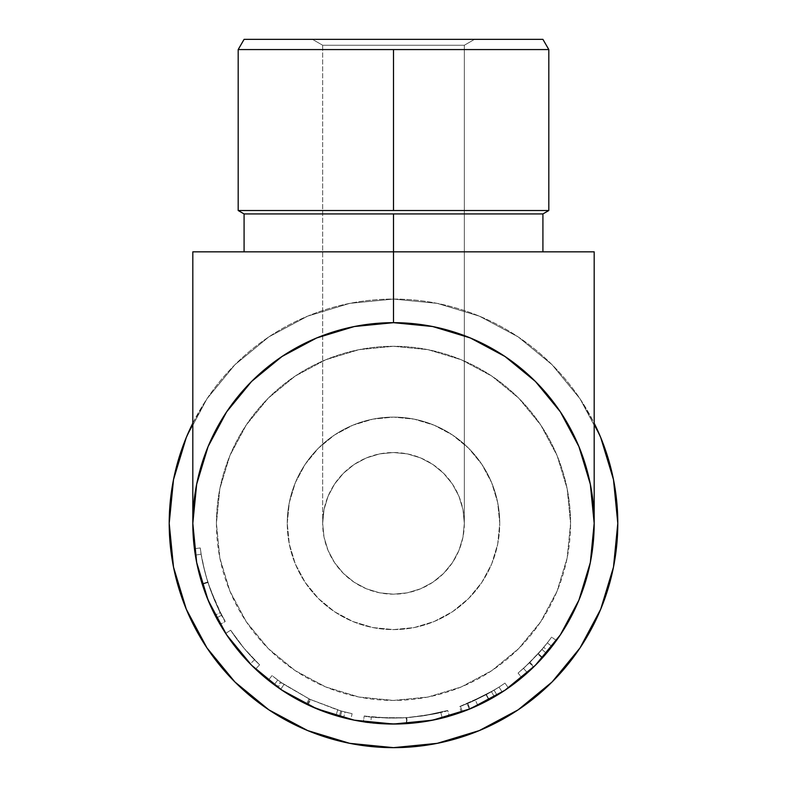 <?xml version="1.0" encoding="UTF-8"?>
<svg xmlns="http://www.w3.org/2000/svg" width="787" height="787" viewBox="0 0 787 787"><rect width="100%" height="100%" fill="white"/><g stroke="black" fill="none" stroke-linecap="round" stroke-linejoin="round"><path stroke-width="0.59" stroke-dasharray="3.94 2.95" d="M579.999 647.967L600.717 609.187L613.486 567.112L600.717 609.187L579.999 647.967L552.1 681.955L579.999 647.967L600.717 609.187L613.486 567.112L617.795 523.355A224.295 224.295 0 0 0 393.5 299.06A224.295 224.295 0 0 0 169.205 523.355A224.295 224.295 0 0 0 393.5 747.65A224.295 224.295 0 0 0 617.795 523.355A224.295 224.295 0 0 1 393.5 747.65A224.295 224.295 0 0 1 169.205 523.355L173.514 567.112L186.283 609.187L207.001 647.967L186.283 609.187L173.514 567.112L169.205 523.355A224.295 224.295 0 0 1 393.5 299.06A224.295 224.295 0 0 1 617.795 523.355L613.486 479.598L600.717 437.523L579.999 398.743L552.1 364.755L518.112 336.856L479.332 316.138L437.257 303.369L393.5 299.06L349.743 303.369L307.668 316.138L268.888 336.856L234.9 364.755L207.001 398.743L186.283 437.523L173.514 479.598L169.205 523.355L173.514 479.598L186.283 437.523L207.001 398.743L234.9 364.755L268.888 336.856L307.668 316.138L349.743 303.369L393.5 299.06L437.257 303.369L479.332 316.138L518.112 336.856L552.1 364.755L579.999 398.743L600.717 437.523L613.486 479.598L617.795 523.355A224.295 224.295 0 0 0 393.5 299.06A224.295 224.295 0 0 0 169.205 523.355A224.295 224.295 0 0 0 393.5 747.65A224.295 224.295 0 0 0 617.795 523.355L613.486 567.112L617.795 523.355L613.486 479.598L600.717 437.523L579.999 398.743L552.1 364.755L518.112 336.856L479.332 316.138L437.257 303.369L393.5 299.06L349.743 303.369L307.668 316.138L268.888 336.856L234.9 364.755L207.001 398.743L186.283 437.523L173.514 479.598L169.205 523.355L173.514 567.112L186.283 609.187L207.001 647.967L234.9 681.955M504.998 356.491L470.301 337.948L504.998 356.491L535.406 381.449L560.364 411.857L578.907 446.554L590.329 484.202L594.185 523.355L594.185 251.84L594.185 523.355L590.329 484.202L578.907 446.554L560.364 411.857L535.406 381.449L504.998 356.491L470.301 337.948L432.653 326.526L393.5 322.67L354.347 326.526L316.699 337.948L282.002 356.491L251.594 381.449L226.636 411.857L208.093 446.554L196.671 484.202L192.815 523.355L196.671 562.508L208.093 600.156L226.636 634.853L251.594 665.261L282.002 690.219L316.699 708.762L354.347 720.184L393.5 724.04L432.653 720.184L470.301 708.762L504.998 690.219L535.406 665.261L560.364 634.853L578.907 600.156L590.329 562.508L594.185 523.355L590.329 484.202L578.907 446.554L560.364 411.857L535.406 381.449L504.998 356.491L535.406 381.449L560.364 411.857L578.907 446.554L590.329 484.202L594.185 523.355A200.685 200.685 0 0 0 393.5 322.67A200.685 200.685 0 0 0 192.815 523.355A200.685 200.685 0 0 1 393.5 322.67A200.685 200.685 0 0 1 594.185 523.355A200.685 200.685 0 0 0 393.5 322.67A200.685 200.685 0 0 0 192.815 523.355A200.685 200.685 0 0 0 393.5 724.04A200.685 200.685 0 0 0 594.185 523.355A200.685 200.685 0 0 1 393.5 724.04A200.685 200.685 0 0 1 192.815 523.355L196.671 484.202L208.093 446.554L226.636 411.857L251.594 381.449L282.002 356.491L316.699 337.948L354.347 326.526L393.5 322.67L432.653 326.526L470.301 337.948L504.998 356.491L535.406 381.449L560.364 411.857L578.907 446.554L590.329 484.202L594.185 523.355L590.329 562.508L578.907 600.156L560.364 634.853L535.406 665.261L504.998 690.219L470.301 708.762L432.653 720.184L393.5 724.04L354.347 720.184L316.699 708.762L282.002 690.219L251.594 665.261L226.636 634.853L208.093 600.156L196.671 562.508L192.815 523.355L196.671 562.508L208.093 600.156L226.636 634.853L251.594 665.261L282.002 690.219L316.699 708.762L354.347 720.184L393.5 724.04L432.653 720.184L470.301 708.762L504.998 690.219L535.406 665.261L560.364 634.853L578.907 600.156L590.329 562.508L594.185 523.355L590.329 484.202L578.907 446.554L560.364 411.857L535.406 381.449L504.998 356.491L470.301 337.948L432.653 326.526L393.5 322.67L354.347 326.526L316.699 337.948L282.002 356.491L251.594 381.449L226.636 411.857L208.093 446.554L196.671 484.202L192.815 523.355A200.685 200.685 0 0 1 393.5 322.67A200.685 200.685 0 0 1 594.185 523.355A200.685 200.685 0 0 0 393.5 322.67A200.685 200.685 0 0 0 192.815 523.355A200.685 200.685 0 0 0 393.5 724.04A200.685 200.685 0 0 0 594.185 523.355A200.685 200.685 0 0 1 393.5 724.04A200.685 200.685 0 0 1 192.815 523.355L196.671 484.202L208.093 446.554L226.636 411.857L251.594 381.449L282.002 356.491L316.699 337.948L354.347 326.526L393.5 322.67L432.653 326.526L470.301 337.948L504.998 356.491L535.406 381.449L560.364 411.857L578.907 446.554L590.329 484.202L594.185 523.355L590.329 562.508L578.907 600.156L560.364 634.853L535.406 665.261L504.998 690.219L470.301 708.762L432.653 720.184L393.5 724.04L354.347 720.184L316.699 708.762L282.002 690.219L251.594 665.261L226.636 634.853L208.093 600.156L196.671 562.508L192.815 523.355L196.671 562.508L208.093 600.156L226.636 634.853L251.594 665.261L282.002 690.219L316.699 708.762L354.347 720.184L393.5 724.04L432.653 720.184L470.301 708.762L504.998 690.219L535.406 665.261L560.364 634.853L578.907 600.156L590.329 562.508L594.185 523.355L590.329 484.202L578.907 446.554L560.364 411.857L535.406 381.449L504.998 356.491L470.301 337.948L432.653 326.526L393.5 322.67L354.347 326.526L316.699 337.948L282.002 356.491L251.594 381.449L226.636 411.857L208.093 446.554L196.671 484.202L192.815 523.355A200.685 200.685 0 0 0 393.5 724.04A200.685 200.685 0 0 0 594.185 523.355L590.329 484.202L578.907 446.554L560.364 411.857L535.406 381.449L504.998 356.491L470.301 337.948L432.653 326.526L413.175 323.634L393.5 322.67L373.825 323.634L354.347 326.526L316.699 337.948L282.002 356.491L251.594 381.449L226.636 411.857L208.093 446.554L196.671 484.202L192.815 523.355L196.671 484.202L208.093 446.554L226.636 411.857L251.594 381.449L282.002 356.491L316.699 337.948L354.347 326.526L373.825 323.634L393.5 322.67L413.175 323.634L432.653 326.526L470.301 337.948L505.067 356.541M268.888 709.854L307.668 730.572L349.743 743.341L393.5 747.65L437.257 743.341L479.332 730.572L518.112 709.854L479.332 730.572L437.257 743.341L393.5 747.65L349.743 743.341L307.668 730.572L268.888 709.854L307.668 730.572L349.743 743.341L393.5 747.65L437.257 743.341L479.332 730.572L518.112 709.854M192.815 423.19A224.295 224.295 0 0 1 594.185 423.19M192.815 423.18L207.001 398.743L234.9 364.755L268.888 336.856L307.668 316.138L349.743 303.369L393.5 299.06L437.257 303.369L479.332 316.138L518.112 336.856L552.1 364.755L579.999 398.743L594.185 423.18M464.33 45.252L322.67 45.252L312.449 39.35L474.551 39.35L464.33 45.252L464.33 523.355L462.972 509.533L458.939 496.253L452.397 484.005L443.583 473.272L432.85 464.458L420.602 457.916L407.322 453.883L393.5 452.525L379.678 453.883L366.398 457.916L354.15 464.458L343.417 473.272L334.603 484.005L328.061 496.253L324.028 509.533L322.67 523.355L322.67 45.252L464.33 45.252L322.67 45.252L322.67 523.355L324.028 509.533L328.061 496.253L334.603 484.005L343.417 473.272L354.15 464.458L366.398 457.916L379.678 453.883L393.5 452.525L407.322 453.883L420.602 457.916L432.85 464.458L443.583 473.272L452.397 484.005L458.939 496.253L462.972 509.533L464.33 523.355A70.83 70.83 0 0 0 393.5 452.525A70.83 70.83 0 0 0 322.67 523.355L324.028 509.533L328.061 496.253L334.603 484.005L343.417 473.272L354.15 464.458L366.398 457.916L379.678 453.883L393.5 452.525L407.322 453.883L420.602 457.916L432.85 464.458L443.583 473.272L452.397 484.005L458.939 496.253L462.972 509.533L464.33 523.355L462.972 537.177L458.939 550.457L452.397 562.705L443.583 573.438L432.85 582.252L420.602 588.794L407.322 592.827L393.5 594.185L379.678 592.827L366.398 588.794L354.15 582.252L343.417 573.438L334.603 562.705L328.061 550.457L324.028 537.177L322.67 523.355A70.83 70.83 0 0 0 393.5 594.185A70.83 70.83 0 0 0 464.33 523.355L462.972 537.177L458.939 550.457L452.397 562.705L443.583 573.438L432.85 582.252L420.602 588.794L407.322 592.827L393.5 594.185L379.678 592.827L366.398 588.794L354.15 582.252L343.417 573.438L334.603 562.705L328.061 550.457L324.028 537.177L322.67 523.355L324.028 537.177L328.061 550.457L334.603 562.705L343.417 573.438L354.15 582.252L366.398 588.794L379.678 592.827L393.5 594.185L407.322 592.827L420.602 588.794L432.85 582.252L443.583 573.438L452.397 562.705L458.939 550.457L462.972 537.177L464.33 523.355L464.33 45.252L474.551 39.35L244.088 39.35L542.912 39.35L312.449 39.35L322.67 45.252L464.33 45.252M393.5 210.523L393.5 49.571L548.814 49.571L393.5 49.571L393.5 210.523L238.186 210.523L393.5 210.523M393.5 251.84L393.5 213.926L542.912 213.926L393.5 213.926L393.5 251.84L542.912 251.84L192.815 251.84L192.815 523.355L196.671 484.202L192.815 523.355L192.815 251.84L393.5 251.84L393.5 322.67L393.5 251.84L594.185 251.84L393.5 251.84M287.255 523.355A106.245 106.245 0 0 1 393.5 417.11A106.245 106.245 0 0 1 499.745 523.355A106.245 106.245 0 0 0 393.5 417.11A106.245 106.245 0 0 0 287.255 523.355L289.301 502.627L295.341 482.697L305.159 464.33L318.371 448.226L334.475 435.014L352.842 425.196L372.772 419.156L393.5 417.11L414.228 419.156L434.158 425.196L452.525 435.014L468.629 448.226L481.841 464.33L491.659 482.697L497.699 502.627L499.745 523.355L497.699 544.083L491.659 564.013L481.841 582.38L468.629 598.484L452.525 611.696L434.158 621.514L414.228 627.554L393.5 629.6L372.772 627.554L352.842 621.514L334.475 611.696L318.371 598.484L305.159 582.38L295.341 564.013L289.301 544.083L287.255 523.355A106.245 106.245 0 0 0 393.5 629.6A106.245 106.245 0 0 0 499.745 523.355A106.245 106.245 0 0 1 393.5 629.6A106.245 106.245 0 0 1 287.255 523.355L289.301 544.083L295.341 564.013L305.159 582.38L318.371 598.484L334.475 611.696L352.842 621.514L372.772 627.554L393.5 629.6L414.228 627.554L434.158 621.514L452.525 611.696L468.629 598.484L481.841 582.38L491.659 564.013L497.699 544.083L499.745 523.355L497.699 502.627L491.659 482.697L481.841 464.33L468.629 448.226L452.525 435.014L434.158 425.196L414.228 419.156L393.5 417.11L372.772 419.156L352.842 425.196L334.475 435.014L318.371 448.226L305.159 464.33L295.341 482.697L289.301 502.627L287.255 523.355M216.425 523.355A177.075 177.075 0 0 0 393.5 700.43A177.075 177.075 0 0 0 570.575 523.355A177.075 177.075 0 0 1 393.5 700.43A177.075 177.075 0 0 1 216.425 523.355L219.829 557.904L229.902 591.116L246.272 621.73L268.288 648.567L295.125 670.583L325.739 686.953L358.951 697.026L393.5 700.43L428.049 697.026L461.261 686.953L491.875 670.583L518.712 648.567L540.728 621.73L557.098 591.116L567.171 557.904L570.575 523.355L567.171 488.806L557.098 455.594L540.728 424.98L518.712 398.143L491.875 376.127L461.261 359.757L428.049 349.684L393.5 346.28L358.951 349.684L325.739 359.757L295.125 376.127L268.288 398.143L246.272 424.98L229.902 455.594L219.829 488.806L216.425 523.355A177.075 177.075 0 0 1 393.5 346.28A177.075 177.075 0 0 1 570.575 523.355A177.075 177.075 0 0 0 393.5 346.28A177.075 177.075 0 0 0 216.425 523.355L219.829 488.806L229.902 455.594L246.272 424.98L268.288 398.143L295.125 376.127L325.739 359.757L358.951 349.684L393.5 346.28L428.049 349.684L461.261 359.757L491.875 376.127L518.712 398.143L540.728 424.98L557.098 455.594L567.171 488.806L570.575 523.355L567.171 557.904L557.098 591.116L540.728 621.73L518.712 648.567L491.875 670.583L461.261 686.953L428.049 697.026L393.5 700.43L358.951 697.026L325.739 686.953L295.125 670.583L268.288 648.567L246.272 621.73L229.902 591.116L219.829 557.904L216.425 523.355M194.625 550.27L194.871 552.002L194.625 550.27M195.442 555.72L197.045 564.328L195.442 555.72M199.298 573.939L197.045 564.348L202.121 583.767L208.585 601.327L220.124 624.425L207.935 599.773L199.298 573.939M208.093 600.156L216.514 617.952L211.595 608.125L204.394 590.535L197.862 568.057L202.289 584.298C198.757 572.602 196.435 562.872 195.343 555.12L194.419 548.696L196.396 561.101L195.343 555.12L201.177 554.186C202.239 561.741 204.482 571.175 207.916 582.508L202.289 584.298L206.971 597.392M225.702 633.437A200.685 200.685 0 0 0 255.549 669.107A200.685 200.685 0 0 1 225.702 633.437A200.685 200.685 0 0 0 250.256 663.913A200.685 200.685 0 0 1 225.702 633.437A200.685 200.685 0 0 0 250.256 663.913A200.685 200.685 0 0 1 225.702 633.437L230.64 630.2L225.702 633.437A200.685 200.685 0 0 0 250.256 663.913L254.467 659.772A194.782 194.782 0 0 1 230.64 630.2L225.702 633.437A200.685 200.685 0 0 0 250.256 663.913L254.467 659.772A194.782 194.782 0 0 1 230.64 630.2L225.702 633.437A200.685 200.685 0 0 0 250.256 663.913L254.467 659.772A194.782 194.782 0 0 1 230.64 630.2L225.702 633.437A200.685 200.685 0 0 0 250.256 663.913L254.467 659.772A194.782 194.782 0 0 1 230.64 630.2L225.702 633.437L230.64 630.2L225.702 633.437L239.582 652.138L255.549 669.107L259.602 664.818L244.118 648.35L230.64 630.2L225.702 633.437L239.582 652.138L255.549 669.107L259.602 664.818L255.549 669.107L259.602 664.818L244.118 648.35L230.64 630.2L225.702 633.437M280.693 689.333L306.517 704.208A200.685 200.685 0 0 0 308.032 704.926L335.97 715.619L343.585 717.734A200.685 200.685 0 0 0 350.845 719.456L340.25 716.849A200.685 200.685 0 0 1 339.236 716.563L307.323 704.601L277.978 687.454A200.685 200.685 0 0 1 277.093 686.835L268.337 680.224A200.685 200.685 0 0 0 274.24 684.759L280.693 689.333L284.018 684.454L309.084 698.895L306.517 704.208A200.685 200.685 0 0 0 308.032 704.926L310.54 699.594L337.662 709.963L335.97 715.619L308.032 704.926L310.54 699.594A194.782 194.782 0 0 1 309.084 698.895L306.517 704.208L280.693 689.333L274.24 684.759L277.752 680.017L284.018 684.454L280.693 689.333M411.434 723.233L390.283 724.01L366.457 722.21L389.831 724.01L406.525 723.617L423.111 721.846L449.18 716.16L423.691 721.758L411.434 723.233M449.357 716.111L449.357 716.111C447.075 717.823 432.801 720.321 406.525 723.617C380.052 723.755 365.66 723.135 363.348 721.758L366.437 722.21L363.348 721.758L364.233 715.924C366.467 717.252 380.436 717.852 406.141 717.724L406.525 723.617L406.141 717.724C431.65 714.527 445.511 712.097 447.714 710.445L449.357 716.111L447.714 710.445C445.796 712.009 432.152 714.419 406.781 717.685L407.184 723.578C433.342 720.213 447.39 717.724 449.357 716.111M465.589 710.641L477.827 705.467L475.348 700.105L477.827 705.467L494.423 696.82L491.452 691.714L475.348 700.105L460.415 706.283C462.786 705.841 471.423 701.945 486.317 694.606L459.451 706.637L461.448 712.186A200.685 200.685 0 0 0 470.006 708.89L467.753 703.43L494.039 690.179L497.089 695.236A200.685 200.685 0 0 0 508.363 687.917A200.685 200.685 0 0 1 494.423 696.82L477.827 705.467L462.441 711.822L475.24 706.637L489.13 699.791L461.448 712.186A200.685 200.685 0 0 0 470.006 708.89L497.089 695.236A200.685 200.685 0 0 0 502.204 692.048L499.007 687.09A194.782 194.782 0 0 1 494.039 690.179L497.089 695.236L470.006 708.89L467.753 703.43A194.782 194.782 0 0 1 459.451 706.637L461.448 712.186L489.13 699.791C473.794 707.356 464.901 711.369 462.441 711.822L463.661 711.379M541.348 659.053L534.058 666.589L529.926 662.379L518.062 673.101L529.926 662.379L534.058 666.589L521.83 677.646L518.062 673.101L521.83 677.646L533.586 667.051L529.464 662.831L533.586 667.051L546.434 653.308L541.928 649.482L529.464 662.831L518.062 673.101L524.88 667.16L523.503 668.399L527.447 672.796L542.696 657.578L551.972 646.481A200.685 200.685 0 0 0 556.419 640.549A200.685 200.685 0 0 1 546.434 653.308L535.17 665.497L522.558 677.036L535.947 664.72L548.283 651.095A200.685 200.685 0 0 0 551.972 646.481L547.309 642.861A194.782 194.782 0 0 1 543.728 647.337L548.283 651.095A200.685 200.685 0 0 0 551.972 646.481L547.309 642.861L551.972 646.481A200.685 200.685 0 0 0 556.419 640.549L551.618 637.096A194.782 194.782 0 0 1 547.309 642.861L551.972 646.481L547.309 642.861A194.782 194.782 0 0 1 543.728 647.337L548.283 651.095M522.007 677.499L522.578 677.027L522.007 677.499M202.289 584.298L207.916 582.508C215.461 602.635 220.065 613.526 221.718 615.168L216.514 617.952C214.812 616.26 210.07 605.046 202.289 584.298M216.514 617.952L221.718 615.168C220.016 613.486 215.372 602.439 207.768 582.036L202.141 583.816C209.962 604.809 214.753 616.191 216.514 617.952M202.141 583.816L207.768 582.036C204.433 570.949 202.229 561.662 201.177 554.186L195.343 555.12C196.445 562.833 198.708 572.405 202.141 583.816M195.343 555.12L201.177 554.186L200.272 547.949L194.419 548.696L195.343 555.12L194.419 548.696L200.272 547.949C201.187 556.842 203.685 568.184 207.748 581.986L202.121 583.767C197.93 569.542 195.363 557.855 194.419 548.696C195.353 557.835 197.93 569.552 202.151 583.856C211.851 609.069 217.842 622.586 220.124 624.425L215.087 615.247C210.729 607.151 206.41 596.654 202.121 583.767L207.748 581.986C211.929 594.549 216.12 604.731 220.33 612.542L215.087 615.247L220.33 612.542L225.23 621.455L220.124 624.425L225.23 621.455C223.036 619.723 217.222 606.6 207.778 582.085L202.151 583.856L207.778 582.085C203.676 568.175 201.177 556.793 200.272 547.949L194.419 548.696L200.272 547.949L201.177 554.186L195.343 555.12M201.177 554.186L200.272 547.949L201.177 554.186M202.19 559.99L205.486 574.244L209.952 588.558L221.422 614.617L214.792 600.825L210.099 588.971L205.574 574.599L202.19 559.99M200.478 549.503L201.265 554.766L200.478 549.503M202.82 563.118L201.265 554.786L205.004 572.454L210.463 589.984L217.35 606.482L225.23 621.455L218.884 609.669L212.588 595.552L207.011 579.586L202.82 563.118M230.64 630.2A194.782 194.782 0 0 0 259.602 664.818A194.782 194.782 0 0 1 230.64 630.2A194.782 194.782 0 0 0 254.467 659.772A194.782 194.782 0 0 1 230.64 630.2A194.782 194.782 0 0 0 254.467 659.772A194.782 194.782 0 0 1 230.64 630.2M277.752 680.017A194.782 194.782 0 0 1 272.017 675.61L268.337 680.224A200.685 200.685 0 0 0 274.24 684.759L277.752 680.017A194.782 194.782 0 0 1 272.017 675.61L268.337 680.224L277.093 686.835L280.516 682.024L272.017 675.61L280.516 682.024L277.093 686.835A200.685 200.685 0 0 0 277.978 687.454L281.372 682.624A194.782 194.782 0 0 1 280.516 682.024A194.782 194.782 0 0 0 281.372 682.624L277.978 687.454L307.323 704.601L309.862 699.269L281.372 682.624L309.862 699.269L307.323 704.601L339.236 716.563L340.83 710.877L309.862 699.269L340.83 710.877L339.236 716.563A200.685 200.685 0 0 0 340.25 716.849L341.824 711.153A194.782 194.782 0 0 1 340.83 710.877A194.782 194.782 0 0 0 341.824 711.153L340.25 716.849L350.845 719.456L352.104 713.691L341.824 711.153L352.104 713.691A194.782 194.782 0 0 1 345.05 712.019L343.585 717.734A200.685 200.685 0 0 0 350.845 719.456L352.104 713.691A194.782 194.782 0 0 1 345.05 712.019L343.585 717.734L335.97 715.619L337.662 709.963L345.05 712.019L337.662 709.963L310.54 699.594A194.782 194.782 0 0 1 309.084 698.895L284.018 684.454L277.752 680.017M363.348 721.758C365.68 723.164 380.298 723.774 407.184 723.578L406.781 717.685C380.701 717.872 366.516 717.291 364.233 715.924L363.348 721.758M402.61 717.921L422.806 715.924L446.996 710.651L422.235 716.003L406.141 717.724L389.958 718.108L367.214 716.357L390.411 718.118L402.61 717.921M364.952 716.032L367.254 716.357L364.952 716.032M447.537 710.494L446.996 710.651L447.537 710.494M403.033 717.901L387.115 718.029L371.995 716.947L387.007 718.029L403.033 717.901M409.811 717.449L425.442 715.501L438.251 712.924L425.56 715.481L409.811 717.449M439.382 712.658L438.28 712.924L439.382 712.658M442.196 718.039L440.759 712.314C438.762 713.494 427.321 715.285 406.426 717.705L406.82 723.597C428.315 721.108 440.1 719.259 442.196 718.039C440.258 719.229 428.462 721.079 406.82 723.597L406.426 717.705C385.099 718.069 373.402 717.783 371.366 716.878L370.697 722.741C372.822 723.676 384.863 723.961 406.82 723.597C384.981 723.971 372.94 723.686 370.697 722.741L371.366 716.878C373.55 717.793 385.237 718.069 406.426 717.705L406.82 723.597L406.426 717.705C427.43 715.265 438.871 713.475 440.759 712.314L442.196 718.039M460.415 706.283L462.441 711.822L460.415 706.283L475.348 700.105L491.452 691.714L494.423 696.82A200.685 200.685 0 0 0 508.363 687.917L504.979 683.077A194.782 194.782 0 0 1 499.007 687.09L502.204 692.048A200.685 200.685 0 0 0 508.363 687.917L504.979 683.077A194.782 194.782 0 0 1 491.452 691.714A194.782 194.782 0 0 0 504.979 683.077A194.782 194.782 0 0 1 494.039 690.179L467.753 703.43A194.782 194.782 0 0 1 459.451 706.637L486.317 694.606L489.13 699.791L486.317 694.606L472.839 701.247L460.415 706.283M468.934 702.939L471.029 702.043L468.934 702.939M473.685 700.873L486.376 694.567L499.007 687.09A194.782 194.782 0 0 1 486.061 694.744L473.685 700.873M469.357 709.146L467.124 703.686L469.357 709.146L489.189 699.761L486.376 694.567L467.124 703.686L486.061 694.744L488.865 699.928A200.685 200.685 0 0 0 502.204 692.048L499.007 687.09L486.376 694.567L489.189 699.761L502.204 692.048L499.007 687.09A194.782 194.782 0 0 1 486.061 694.744L488.865 699.928L470.99 708.477M469.819 708.959L488.865 699.928A200.685 200.685 0 0 0 502.204 692.048L489.189 699.761L469.819 708.959M529.926 662.379L543.728 647.337L529.926 662.379M556.419 640.549L551.618 637.096A194.782 194.782 0 0 1 541.928 649.482L546.434 653.308A200.685 200.685 0 0 0 556.419 640.549M541.928 649.482A194.782 194.782 0 0 0 551.618 637.096A194.782 194.782 0 0 1 537.885 654.095L524.86 667.179L541.928 649.482M538.308 653.633L547.309 642.861L538.308 653.633L523.503 668.399L538.308 653.633L542.696 657.578L538.308 653.633M547.309 642.861L551.972 646.481L547.309 642.861A194.782 194.782 0 0 1 537.885 654.095L542.263 658.06A200.685 200.685 0 0 0 551.972 646.481L547.309 642.861M542.263 658.06L527.447 672.796L523.503 668.399L537.885 654.095L542.263 658.06A200.685 200.685 0 0 0 551.972 646.481L542.696 657.578L527.792 672.482L542.263 658.06M435.811 719.525L442.048 718.078L426.406 721.325L406.82 723.597L432.319 720.253M393.5 724.04L370.697 722.741L386.929 723.932L406.82 723.597L399.816 723.942M470.301 337.948L432.653 326.526L470.301 337.948M354.347 326.526L316.699 337.948L282.002 356.491L251.594 381.449L226.636 411.857L208.093 446.554L196.671 484.202L208.093 446.554L226.636 411.857L251.594 381.449L282.002 356.491L316.699 337.948L354.347 326.526L393.5 322.67L432.653 326.526M244.088 213.926L393.5 213.926L244.088 213.926M238.186 49.571L393.5 49.571L238.186 49.571"/><path stroke-width="1.18" d="M594.185 423.19A224.295 224.295 0 0 1 393.5 747.65A224.295 224.295 0 0 1 169.205 523.355L173.514 567.112L186.283 609.187L207.001 647.967L234.9 681.955L268.888 709.854L234.9 681.955L268.888 709.854L234.9 681.955L207.001 647.967L234.9 681.955M518.112 709.854L552.1 681.955L518.112 709.854L552.1 681.955L518.112 709.854L479.332 730.572L437.257 743.341L393.5 747.65L349.743 743.341L307.668 730.572L268.888 709.854M579.999 647.967L552.1 681.955L579.999 647.967L600.717 609.187L613.486 567.112L617.795 523.355L613.486 479.598L600.717 437.523L594.185 423.18M192.815 423.18L186.283 437.523L173.514 479.598L169.205 523.355A224.295 224.295 0 0 1 192.815 423.19M548.814 49.571L542.912 39.35L244.088 39.35L238.186 49.571L548.814 49.571L393.5 49.571L393.5 210.523L238.186 210.523L244.088 213.926L542.912 213.926L548.814 210.523L393.5 210.523L548.814 210.523L542.912 213.926L393.5 213.926L393.5 251.84L594.185 251.84L594.185 523.355A200.685 200.685 0 0 1 393.5 724.04A200.685 200.685 0 0 1 192.815 523.355A200.685 200.685 0 0 1 393.5 322.67A200.685 200.685 0 0 1 594.185 523.355L590.329 562.508L578.907 600.156L560.364 634.853L535.406 665.261L504.998 690.219L470.301 708.762L432.653 720.184L393.5 724.04L354.347 720.184L316.699 708.762L282.002 690.219L251.594 665.261L226.636 634.853L208.093 600.156L196.671 562.508L192.815 523.355L196.671 484.202L208.093 446.554L226.636 411.857L251.594 381.449L282.002 356.491L316.699 337.948L354.347 326.526L393.5 322.67L432.653 326.526L470.301 337.948L504.998 356.491L535.406 381.449L560.364 411.857L578.907 446.554L590.329 484.202L594.185 523.355L594.185 251.84L393.5 251.84L393.5 322.67L393.5 251.84L192.815 251.84L393.5 251.84L393.5 213.926L244.088 213.926L238.186 210.523L393.5 210.523L393.5 49.571L238.186 49.571L244.088 39.35L542.912 39.35L548.814 49.571L548.814 210.523M206.942 597.323L208.161 600.324M393.559 322.67L354.347 326.526M463.661 711.379L465.589 710.641M470.99 708.477L469.357 709.146M548.283 651.095L541.348 659.053M431.945 720.321L435.811 719.525M399.845 723.942L393.097 724.04M432.653 326.526L393.5 322.67M192.815 523.355L192.815 251.84L192.815 523.355M542.912 251.84L542.912 213.926M244.088 251.84L244.088 213.926M238.186 210.523L238.186 49.571"/></g></svg>
